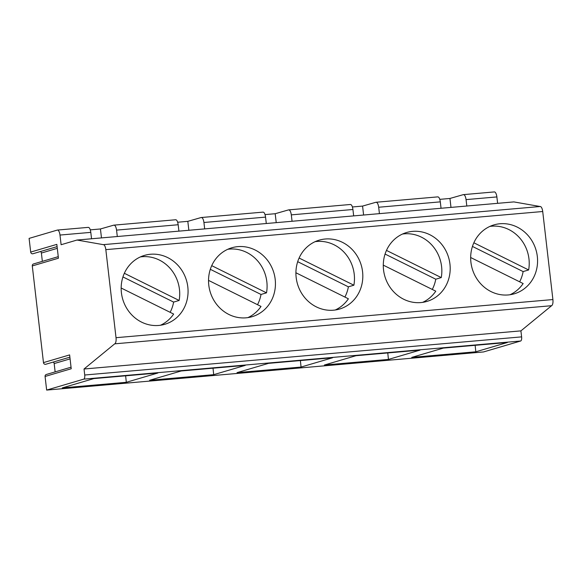 <?xml version="1.0" encoding="UTF-8"?>
<svg xmlns="http://www.w3.org/2000/svg" width="582" height="582" viewBox="0 0 582 582"><rect width="100%" height="100%" fill="white"/><g stroke="black" fill="none" stroke-linecap="round" stroke-linejoin="round"><path stroke-width="0.87" d="M540.111 206.515L513.877 201.91L76.999 240.039L61.11 244.724L59.99 235.055L90.799 232.371L91.541 238.773M227.744 249.3A35.924 33.232 -106.4 0 1 266.505 292.841L211.724 265.654M266.505 292.841L261.005 294.463L210.313 269.313M257.52 304.692A35.924 33.232 73.6 0 0 261.005 294.463M208.531 280.386L261.02 306.43A35.924 33.232 -106.4 0 1 247.881 317.619M237.871 246.63A35.924 33.232 73.6 0 0 231.832 247.772A35.924 33.232 73.6 0 0 210.109 291.626A35.924 33.232 73.6 0 0 252.144 316.681A35.924 33.232 73.6 0 0 269.371 303.964A35.924 33.232 73.6 0 0 270.666 265.145A35.924 33.232 73.6 0 0 237.871 246.63M116.56 230.116C116.044 226.754 115.12 225.103 113.774 225.154L175.575 219.763C176.804 219.72 177.67 221.378 178.172 224.739L116.56 230.116L117.302 236.525M276.232 222.651L275.191 213.718L265.036 214.598M275.191 213.718L288.527 209.898C289.872 209.847 290.796 211.506 291.313 214.867L292.055 221.269M363.605 215.027L362.571 206.086L352.408 206.974M362.571 206.086L375.907 202.274C377.245 202.223 378.176 203.875 378.686 207.243L379.428 213.645M450.985 207.396L449.944 198.462L439.788 199.35M449.944 198.462L463.279 194.65C464.625 194.592 465.549 196.25 466.066 199.611L466.808 206.013M33.094 253.701A1.892 1.746 -106.4 0 1 30.686 252.079L29.1 238.394L57.298 230.086A5.631 2.102 85 0 1 57.451 230.057A5.631 2.102 85 0 1 59.99 235.055M101.479 237.9L100.439 228.966L90.283 229.854M100.439 228.966L113.774 225.154M188.852 230.276L187.819 221.342L177.655 222.229M187.819 221.342L201.154 217.53C202.492 217.472 203.424 219.13 203.933 222.491L204.675 228.893M178.914 231.141L178.172 224.739M520.672 341.001L483.533 351.943L46.647 390.078L83.793 379.129L520.672 341.001A3.754 1.397 -95 0 0 521.61 336.876L520.912 330.874L84.034 369.003L114.712 343.831L551.598 305.703A5.631 2.102 -95 0 0 552.9 299.555L542.715 211.513A5.631 2.102 -95 0 0 540.176 206.508A5.631 2.102 -95 0 0 540.118 206.515L103.349 244.636M520.912 330.874L551.598 305.703M353.667 215.893L352.925 209.491C352.423 206.123 351.557 204.464 350.328 204.508L350.473 204.486M350.473 204.478L288.527 209.898M301.061 367.053L237.02 372.64L268.578 363.343L332.62 357.748L301.061 367.053L300.392 360.564M266.294 223.517L265.552 217.115C265.043 213.747 264.177 212.088 262.948 212.132L201.154 217.53M344.893 297.067A35.924 33.232 73.6 0 0 348.378 286.831L297.693 261.682M315.124 241.668A35.924 33.232 -106.4 0 1 353.885 285.209L348.378 286.831M295.911 272.762L348.392 298.799A35.924 33.232 -106.4 0 1 335.261 309.988M325.243 239.006A35.924 33.232 73.6 0 0 319.212 240.14A35.924 33.232 73.6 0 0 297.489 283.994A35.924 33.232 73.6 0 0 339.524 309.057A35.924 33.232 73.6 0 0 356.744 296.34A35.924 33.232 73.6 0 0 358.046 257.513A35.924 33.232 73.6 0 0 325.243 239.006M213.689 374.677L245.248 365.38L181.206 370.967L149.647 380.272L213.689 374.677L213.019 368.188M126.309 382.301L62.267 387.896L93.826 378.591L157.868 373.004L126.309 382.301L125.639 375.812M388.441 359.429L324.4 365.016L355.958 355.711L420 350.124L388.441 359.429L387.772 352.939M475.814 351.797L411.772 357.392L443.331 348.087L507.373 342.5L475.814 351.797L475.145 345.308M114.712 343.831A5.631 2.102 85 0 0 116.022 337.691L105.829 249.642A5.631 2.102 -95 0 0 103.29 244.644A5.631 2.102 -95 0 0 103.24 244.644L76.999 240.039M150.491 254.254A35.924 33.232 73.6 0 0 144.46 255.396A35.924 33.232 73.6 0 0 122.737 299.25A35.924 33.232 73.6 0 0 164.771 324.305A35.924 33.232 73.6 0 0 181.991 311.596A35.924 33.232 73.6 0 0 183.294 272.769A35.924 33.232 73.6 0 0 150.491 254.254M412.623 231.374A35.924 33.232 73.6 0 0 406.585 232.516A35.924 33.232 73.6 0 0 384.862 276.37A35.924 33.232 73.6 0 0 426.897 301.432A35.924 33.232 73.6 0 0 444.124 288.716A35.924 33.232 73.6 0 0 445.419 249.889A35.924 33.232 73.6 0 0 412.623 231.374M499.996 223.75A35.924 33.232 73.6 0 0 493.965 224.892A35.924 33.232 73.6 0 0 472.242 268.746A35.924 33.232 73.6 0 0 514.277 293.801A35.924 33.232 73.6 0 0 531.497 281.091A35.924 33.232 73.6 0 0 532.799 242.265A35.924 33.232 73.6 0 0 499.996 223.75M71.04 367.198L46.291 374.495A1.892 1.746 -106.4 0 0 45.076 376.459L46.647 390.078M55.137 371.891L54.177 363.568L70.08 358.883M53.209 362.077A1.892 1.746 -106.4 0 1 54.177 363.568M45.883 364.23A1.892 1.746 -106.4 0 1 43.475 362.615L69.622 354.911L71.222 368.755L45.076 376.459M58.251 256.662L33.501 263.959A1.892 1.746 -106.4 0 0 32.286 265.93L43.475 362.615M42.348 261.354L41.387 253.039L57.291 248.347M40.42 251.54A1.892 1.746 -106.4 0 1 41.387 253.039M83.793 379.129A3.754 1.397 -95 0 0 84.725 375.012L84.034 369.003M497.617 203.329L496.875 196.927A5.631 2.102 -95 0 0 494.336 191.922L463.279 194.65M441.047 208.269L440.305 201.859C439.796 198.498 438.93 196.84 437.7 196.883L375.907 202.274M519.646 281.812A35.924 33.232 73.6 0 0 523.131 271.583L472.446 246.433M489.877 226.42A35.924 33.232 -106.4 0 1 528.638 269.961L523.131 271.583M470.663 257.506L523.145 283.55A35.924 33.232 -106.4 0 1 510.014 294.739M528.638 269.961L473.85 242.781M432.273 289.443A35.924 33.232 73.6 0 0 435.758 279.207L385.066 254.058M402.497 234.044A35.924 33.232 -106.4 0 1 441.258 277.585L435.758 279.207M383.283 265.137L435.773 291.175A35.924 33.232 -106.4 0 1 422.634 302.364M441.258 277.585L386.477 250.406M353.885 285.209L299.097 258.03M30.686 252.079L56.832 244.375L58.433 258.219L32.286 265.93M140.371 256.924A35.924 33.232 -106.4 0 1 179.132 300.465L124.344 273.285M121.158 288.01L173.64 314.054A35.924 33.232 -106.4 0 1 160.508 325.243M170.14 312.316A35.924 33.232 73.6 0 0 173.625 302.087L122.94 276.937M179.132 300.465L173.625 302.087M90.799 232.371C90.29 229.002 89.424 227.344 88.195 227.387L88.348 227.366M352.925 209.491L291.313 214.867M265.552 217.115L203.933 222.491M116.022 337.691L552.9 299.555M542.715 211.513L105.829 249.642M84.725 375.012L521.61 336.876M496.875 196.927L466.066 199.611M440.305 201.859L378.686 207.243M540.176 206.508L103.29 244.644M57.451 230.057L88.348 227.358M57.094 246.63L32.963 253.737M69.884 357.166L45.752 364.274"/></g></svg>
